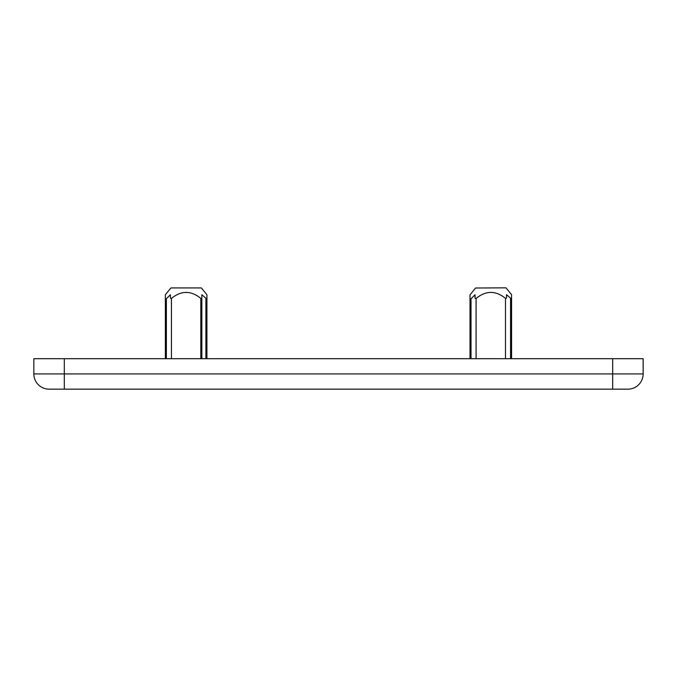 <?xml version="1.0" encoding="UTF-8"?>
<svg xmlns="http://www.w3.org/2000/svg" width="677" height="677" viewBox="0 0 677 677"><rect width="100%" height="100%" fill="white"/><g stroke="black" fill="none" stroke-linecap="round" stroke-linejoin="round"><path stroke-width="1.02" d="M200.832 358.692L200.832 298.422L201.848 298.261L201.848 294.74L206.925 299.09L206.925 294.774L201.374 287.928L170.909 287.928L165.349 294.774L165.349 299.09L165.349 294.774M166.364 358.692L166.364 298.718L165.349 299.09L165.349 358.692L165.383 299.217M166.364 298.718L170.426 294.74L170.426 298.261L171.442 298.422L171.442 358.692M200.832 298.422C191.041 290.416 181.241 290.416 171.442 298.422M206.925 294.774L206.925 358.692M505.482 358.692L505.482 298.362L506.498 298.21L506.498 294.681L511.575 299.014L511.575 294.69L506.024 287.843L475.559 288.013L469.999 294.859L469.999 299.158L469.999 294.859M471.014 358.692L471.014 298.785L470.033 299.285M471.014 298.785L475.076 294.808L475.076 298.32L476.092 298.472L476.092 358.692M505.482 298.362C495.674 290.399 485.874 290.433 476.092 298.472M511.575 294.69L511.575 358.692M475.559 288.013L478.47 287.996M64.315 358.692L64.315 389.157L612.685 389.157L612.685 373.924L33.85 373.924A15.232 15.232 0 0 0 49.082 389.157L64.315 389.157L49.082 389.157A15.232 15.232 0 0 1 33.85 373.924L33.85 358.692L643.15 358.692L643.15 373.924A15.232 15.232 0 0 1 627.917 389.157L612.685 389.157L627.917 389.157M469.999 358.692L469.999 299.158M201.848 358.692L201.848 298.261M170.426 298.261L170.426 294.74M506.498 294.681L506.498 298.21M475.076 298.32L475.076 294.808M612.685 358.692L612.685 373.924L643.15 373.924M205.91 298.718L205.91 358.692M510.56 298.642L510.56 358.692"/></g></svg>
